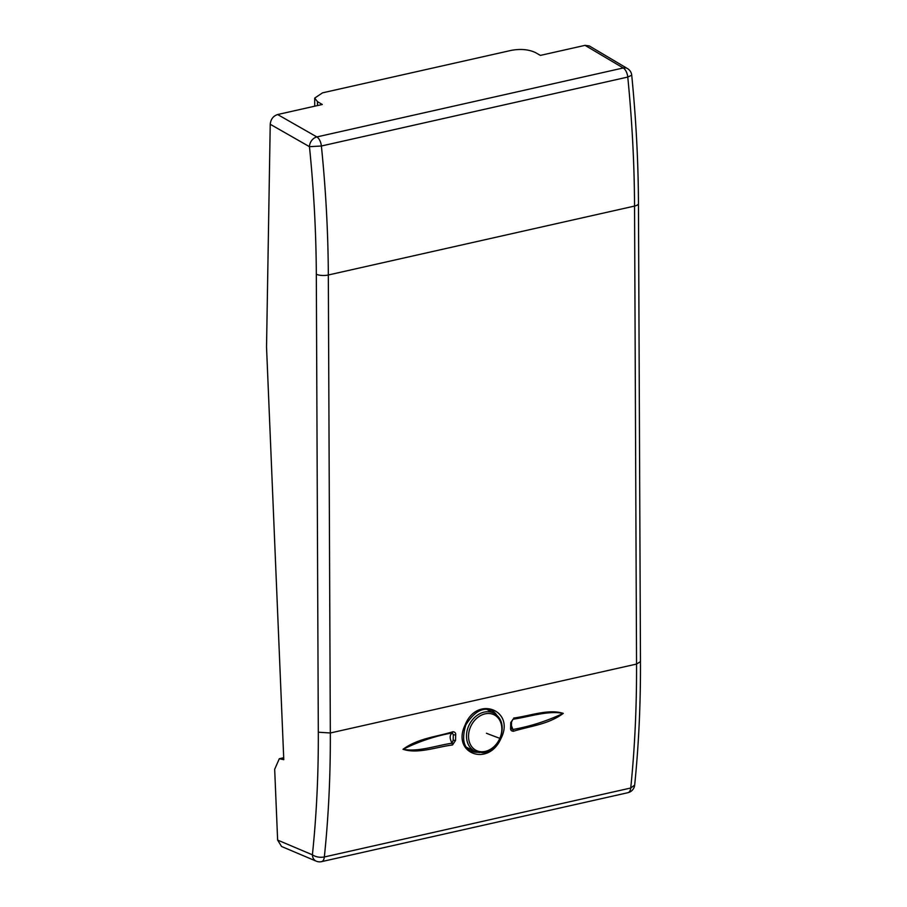 <?xml version="1.0" encoding="UTF-8"?>
<svg xmlns="http://www.w3.org/2000/svg" width="907" height="907" viewBox="0 0 907 907"><rect width="100%" height="100%" fill="white"/><g stroke="black" fill="none" stroke-linecap="round" stroke-linejoin="round"><path stroke-width="1.36" d="M585.038 45.35L540.391 55.395L535.459 52.583C528.77 49.431 520.765 48.683 511.423 50.339L322.529 92.843L314.695 98.092L317.473 101.641L322.28 104.486L277.633 114.531L316.849 136.934L623.234 67.98L585.038 45.35L589.289 45.94M277.633 114.531C273.211 116.005 270.74 119.248 270.229 124.27L266.533 347.098L283.789 759.703L279.311 758.717L274.674 769.283L277.633 840.086L281.578 846.492M281.567 846.48L316.237 861.174A8.707 6.939 -67 0 1 312.405 854.813C316.52 815.336 318.493 774.465 318.312 732.21L330.329 732.981L328.323 274.991C328.141 232.736 325.828 189.744 321.384 146.004L627.769 77.061L631.726 75.202A8.707 8.707 0 0 0 627.497 68.581A8.707 6.757 -59.4 0 0 623.234 67.98A8.707 4.49 77.3 0 1 627.769 77.061C632.1 120.824 634.356 163.827 634.549 206.07L636.544 664.071C636.725 706.802 634.798 748.116 630.739 788.013L324.343 856.968C328.515 817.037 330.511 775.712 330.329 732.981L636.544 664.071L640.467 661.611C640.648 704.149 638.721 745.305 634.673 785.088L634.685 785.02M500.925 738.581C515.595 710.238 477.048 695.091 465.234 724.693C451.04 753.252 488.261 767.594 500.925 738.581L500.267 738.309M513.713 718.049C530.039 715.929 548.486 708.65 563.292 713.378C547.93 724.727 529.881 726.042 513.441 731.269C511.321 731.11 510.38 730.044 510.618 728.072L510.732 722.596L513.113 719.217C529.529 716.791 548.123 710.328 563.122 713.401C546.887 721.065 530.153 726.428 512.909 729.489L513.441 731.269M452.525 744.976C436.199 747.039 417.719 754.193 403.014 749.284C418.41 738.083 436.403 736.915 452.842 731.756C454.963 731.926 455.915 732.992 455.677 734.976L455.541 740.463L452.525 744.976L452.049 743.184C435.825 745.656 417.617 752.232 403.162 749.261C418.909 741.461 435.281 736.008 452.298 732.901L452.842 731.756M477.796 752.288A22.845 17.993 -63.1 0 1 471.107 751.075A22.845 17.993 -63.1 0 1 470.155 750.611M500.517 720.158L492.24 710.487M470.518 750.837L479.61 752.583M511.446 725.668L512.909 729.489L511.616 728.82L511.401 727.539L511.514 722.074L512.92 719.274M511.151 727.199L510.618 728.072L511.151 727.199M511.265 721.734L510.732 722.596L511.265 721.734M455.541 740.463L453.171 740.248L452.049 743.184C449.487 738.332 449.566 734.908 452.298 732.901L451.505 733.094L452.31 732.901L453.307 734.772L455.677 734.976M491.288 710.113A22.845 17.993 -63.1 0 1 491.753 710.362A22.845 17.993 -63.1 0 1 496.673 715.056M281.85 758.955L283.744 758.535M627.927 792.695A8.707 8.707 0 0 0 634.673 785.088L630.739 788.013A8.707 4.49 -102.7 0 1 627.927 792.695L321.543 861.65A8.707 4.49 -102.7 0 0 324.343 856.968C319.808 857.739 315.829 857.024 312.405 854.813L277.633 840.086M638.46 203.542A8.707 2.925 179.7 0 1 638.46 203.61A8.707 2.925 179.7 0 1 634.549 206.07L328.323 274.991A8.707 2.925 -0.3 0 1 316.316 274.22C316.124 232.441 313.845 189.926 309.457 146.673L321.384 146.004A8.707 4.49 77.3 0 0 316.849 136.934A8.707 6.678 119.7 0 0 309.457 146.673L270.229 124.27M317.495 105.563L317.473 101.641M318.312 732.21L316.316 274.22M453.171 740.248L453.307 734.772L453.171 740.248M487.717 709.365A23.401 18.423 -63.1 0 1 488.249 710.113M466.663 747.379L474.985 751.302A21.28 16.757 -63.1 0 1 468.624 726.065A21.28 16.757 -63.1 0 1 494.224 713.356L486.81 709.331M470.529 726.915A19.943 15.702 -63.1 0 1 493.091 714.353A19.943 15.702 -63.1 0 1 499.836 738.343A19.943 15.702 -63.1 0 1 477.263 750.905A19.943 15.702 -63.1 0 1 470.529 726.915M486.458 733.275A87.027 4.116 23.4 0 0 499.836 738.343M627.497 68.581L589.301 45.94M279.322 758.717L283.71 757.73M631.726 75.202C636.022 118.749 638.279 161.548 638.46 203.61L640.467 661.611M314.729 106.187L314.695 98.092M316.237 861.174A8.707 8.707 0 0 0 321.543 861.65M471.028 751.121C463.409 747.402 461.686 738.649 465.858 724.874C474.384 711.269 483.34 706.553 492.728 710.714M494.224 713.356C502.127 718.412 504.122 726.779 500.211 738.445C495.177 749.636 484.905 753.116 482.207 752.617L474.985 751.302"/></g></svg>
